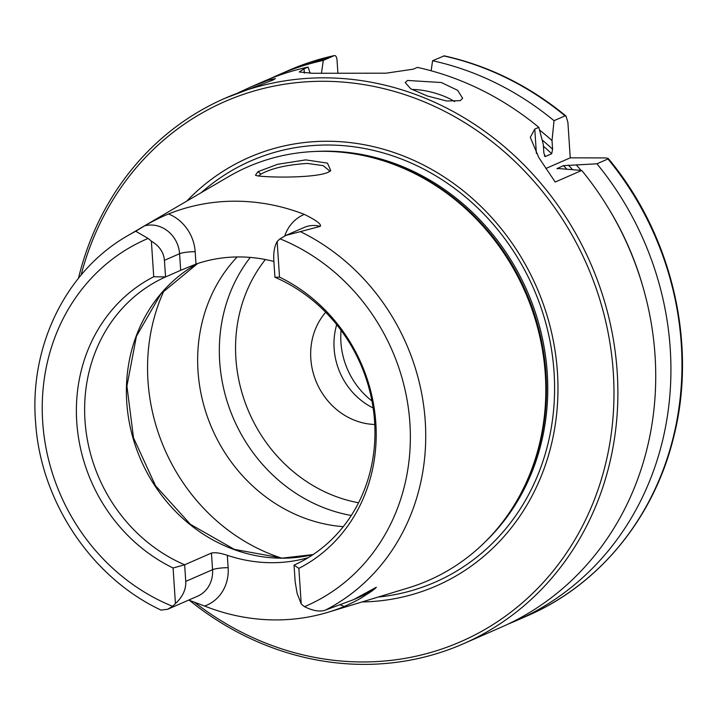 <?xml version="1.0" encoding="UTF-8"?>
<svg xmlns="http://www.w3.org/2000/svg" width="718" height="718" viewBox="0 0 718 718"><rect width="100%" height="100%" fill="white"/><g stroke="black" fill="none" stroke-linecap="round" stroke-linejoin="round"><path stroke-width="1.08" d="M557.482 168.811A273.845 247.593 66.4 0 0 557.123 168.434L581.733 170.444L555.22 182.031L538.796 157.556L530.288 137.317L534.775 129.105L538.823 127.328L543.284 144.372L543.858 153.042L545.285 156.542L551.693 153.733L552.6 149.218L552.016 140.557L554.027 120.687L565.066 115.858L565.99 116.038L567.902 122.446L570.254 157.834L603.219 157.924C607.123 157.942 608.711 158.292 607.975 158.965L596.936 163.794L563.531 165.634L556.98 168.64M270.255 78.639A297.656 269.124 66.4 0 1 277.794 75.184A297.656 269.124 66.4 0 1 323.306 60.411L334.346 55.582C335.8 55.349 336.706 57.009 337.074 60.554L337.918 73.272M412.024 89.508A29.77 8.463 -164.7 0 1 454.629 101.642M460.238 100.673L446.614 100.996L427.156 95.925L410.759 88.799L405.221 82.579L407.555 80.461L441.373 82.525L457.59 90.288L462.652 98.249L460.238 100.673M238.331 92.703L251.013 86.896L268.164 80.192L275.434 78.585L272.957 80.057L224.752 98.375A297.656 269.124 66.4 0 1 617.193 371.924A297.656 269.124 66.4 0 1 463.218 643.849A297.656 269.124 66.4 0 1 189.39 600.302M175.434 603.551C182.668 596.882 186.106 589.496 185.756 581.4L184.652 564.788L173.074 567.992L175.434 603.551A29.052 26.27 -113.6 0 1 172.535 606.279A200.026 180.855 66.4 0 1 42.694 422.013A200.026 180.855 66.4 0 1 148.105 238.448L135.765 231.241L144.605 225.847A29.052 26.27 66.4 0 1 179.581 253.714L164.431 260.338C163.713 252.287 159.351 245.906 151.372 241.194L153.733 276.744L165.535 276.951L164.431 260.338M180.685 270.327L195.987 264.08L195.17 251.704A11.91 1.885 176.2 0 0 179.581 253.714L180.685 270.327L165.535 276.951A157.763 142.64 66.4 0 0 84.993 420.595A157.763 142.64 66.4 0 0 184.652 564.788L211.451 553.066L212.555 569.688L185.756 581.4M135.765 231.241A211.918 191.607 66.4 0 0 127.696 235.684C65.894 270.946 29.07 346.345 35.631 422.866C40.818 501.667 91.59 577.622 161.02 610.094L167.707 609.259L172.535 606.279M295.152 581.733L297.117 593.355L301.219 603.928L298.859 568.369L294.048 565.111L295.152 581.733M285.836 235.441L304.001 227.498A29.052 26.27 66.4 0 1 320.264 226.367L285.836 235.441L280.056 238.843A29.052 26.27 -113.6 0 0 277.157 241.571C274.473 246.247 273.361 252.61 273.827 260.661L274.931 277.283A157.763 142.64 66.4 0 1 374.59 421.466A157.763 142.64 66.4 0 1 294.048 565.111M274.931 277.283L279.517 277.121L277.157 241.571M298.859 568.369A162.914 147.298 -113.6 0 0 375.828 423.01A162.914 147.298 -113.6 0 0 279.517 277.121M301.219 603.928A29.052 26.27 -113.6 0 0 304.486 606.674C313.254 610.973 320.318 612.086 325.676 610.004L353.489 599.665L376.358 587.216L363.03 595.276A29.052 26.27 66.4 0 1 360.256 596.712L353.929 599.476M151.372 241.194A29.052 26.27 -113.6 0 0 148.105 238.448M127.696 235.684L228.45 176.718A225.667 204.038 66.4 0 1 369.707 156.991A225.667 204.038 66.4 0 1 545.294 374.275A225.667 204.038 66.4 0 1 518.629 497.628A225.667 204.038 66.4 0 1 408.228 587.925L328.261 612.203A215.831 195.134 66.4 0 1 204.567 606.037A40.962 37.031 -113.6 0 0 228.144 567.678L227.328 555.31A157.763 142.64 -113.6 0 0 308.255 557.653M340.323 604.825A40.962 37.031 -113.6 0 0 344.362 606.45C354.665 601.765 361.639 598.049 365.282 595.285C371.341 591.623 375.029 588.94 376.358 587.216M344.362 606.45A215.831 195.134 66.4 0 1 328.261 612.203M188.744 600.068L204.567 606.037M195.17 251.704A40.962 37.031 -113.6 0 0 168.559 213.964C157.61 218.308 144.237 226.017 144.605 225.847M168.559 213.964A214.332 193.788 66.4 0 1 304.315 214.368A40.962 37.031 -113.6 0 0 284.732 235.953M320.264 226.367C321.691 224.339 316.378 220.345 304.315 214.368M257.977 171.683L255.455 175.219C258.92 177.642 322.714 179.015 330.774 170.597L327.489 163.148L305.76 159.881L277.57 164.305L257.977 171.683L260.894 174.106C271.449 168.299 286.958 164.745 307.412 163.435L323.136 165.634L329.302 170.633L329.068 171.826M258.327 176.116L260.894 174.106M237.173 256.954A157.763 142.64 -113.6 0 0 209.629 422.74A157.763 142.64 -113.6 0 0 343.285 526.662M570.254 157.834L545.842 168.506M544.809 156.416L545.285 156.542A273.845 247.593 66.4 0 0 544.361 155.671M608.308 158.552L607.975 158.965A297.656 269.124 66.4 0 1 527.308 615.829C599.144 584.928 654.134 517.687 673.655 437.136C697.6 343.751 672.021 234.849 608.308 158.543M304.333 73.155L304.046 68.829L299.226 71.971L312.563 73.281L386.096 73.182L413.335 69.161L417.382 67.384A297.656 269.124 66.4 0 1 538.823 127.328M304.046 68.829L308.103 67.061L310.104 73.281M251.013 86.896L262.591 81.834A297.656 269.124 66.4 0 1 308.103 67.061M581.733 170.444A297.656 269.124 66.4 0 1 655.04 355.383A297.656 269.124 66.4 0 1 501.056 627.299L463.218 643.849M78.477 278.252A297.656 269.124 66.4 0 1 224.752 98.375M539.523 129.994A283.359 256.191 66.4 0 1 552.016 140.557M565.999 116.038C529.265 85.828 488.671 65.76 444.227 55.851L432.586 60.743A297.656 269.124 66.4 0 1 554.027 120.687M432.586 60.743L431.141 70.777M334.346 55.582L288.842 70.355A297.656 269.124 66.4 0 1 334.346 55.582M596.936 163.794A297.656 269.124 66.4 0 1 516.26 620.657A297.656 269.124 66.4 0 1 508.604 623.852M321.449 73.263L323.306 60.411M227.328 555.31C220.417 553.004 215.122 552.259 211.451 553.066M273.881 261.469A157.763 142.64 -113.6 0 0 195.987 264.08M153.733 276.744A162.914 147.298 -113.6 0 0 76.763 422.112A162.914 147.298 -113.6 0 0 173.074 567.992M336.724 324.653A66.603 60.222 -113.6 0 0 373.154 407.986M374.769 424.482A66.603 60.222 66.4 0 1 316.773 383.008A66.603 60.222 66.4 0 1 325.712 312.267M341.068 330.289A74.412 67.286 -113.6 0 0 371.969 400.976M250.286 257.421A157.763 142.64 -113.6 0 0 231.196 412.994A157.763 142.64 -113.6 0 0 351.299 515.461M186.788 201.094A233.808 211.397 66.4 0 1 415.408 161.101A233.808 211.397 66.4 0 1 557.428 372.265A233.808 211.397 66.4 0 1 362.034 601.953M81.134 275.021A294.685 266.432 66.4 0 1 369.088 85.514A294.685 266.432 66.4 0 1 613.298 372.427A294.685 266.432 66.4 0 1 480.189 632.127A294.685 266.432 66.4 0 1 194.327 602.142M576.509 165.158A283.359 256.191 66.4 0 1 581.024 170.363M609.331 209.692A283.359 256.191 66.4 0 1 642.664 285.944M369.707 156.991L371.278 157.377A224.483 202.961 66.4 0 1 545.94 373.513A224.483 202.961 66.4 0 1 519.41 496.21L518.629 497.628M228.144 567.678A11.91 1.885 176.2 0 0 212.555 569.688A29.052 26.27 66.4 0 1 197.531 596.227L167.707 609.259M280.056 238.843A200.026 180.855 66.4 0 1 409.897 423.108A200.026 180.855 66.4 0 1 304.486 606.674M300.555 231.734A211.918 191.607 66.4 0 1 425.236 421.206A211.918 191.607 66.4 0 1 325.676 610.004M164.359 289.901A187.524 169.547 -113.6 0 0 281.618 558.119M536.391 153.437L534.775 129.105M543.4 146.176A273.845 247.593 66.4 0 1 551.693 153.733M542.135 139.947A276.825 250.286 66.4 0 1 552.6 149.218M443.625 55.914A297.656 269.124 66.4 0 1 565.066 115.858M365.282 595.285A11.91 5.053 58.9 0 0 363.03 595.276L357.654 597.627M197.603 263.533A157.763 142.64 -113.6 0 0 132.992 438.034A157.763 142.64 -113.6 0 0 281.878 558.209A157.763 142.64 -113.6 0 0 313.057 554.592M265.391 259.53A148.231 134.024 -113.6 0 0 246.274 405.553A148.231 134.024 -113.6 0 0 358.569 502.771M201.309 192.595A229.904 207.861 66.4 0 1 327.991 145.018A229.904 207.861 66.4 0 1 554.054 372.157A229.904 207.861 66.4 0 1 378.135 597.062M563.531 165.634A273.845 247.593 66.4 0 1 566.628 168.972M568.432 165.131A276.825 250.286 66.4 0 1 572.336 169.448M315.139 151.471A224.483 202.961 66.4 0 1 326.502 151.166A224.483 202.961 66.4 0 1 547.233 372.947A224.483 202.961 66.4 0 1 485.619 541.444M277.794 75.184L288.842 70.355M516.26 620.657L527.308 615.829M197.629 263.524L160.931 293.806L136.438 336.212L126.924 386.069L133.512 437.836L155.501 485.709L190.414 524.32L234.31 549.369L282.282 558.119L313.093 554.565"/></g></svg>
